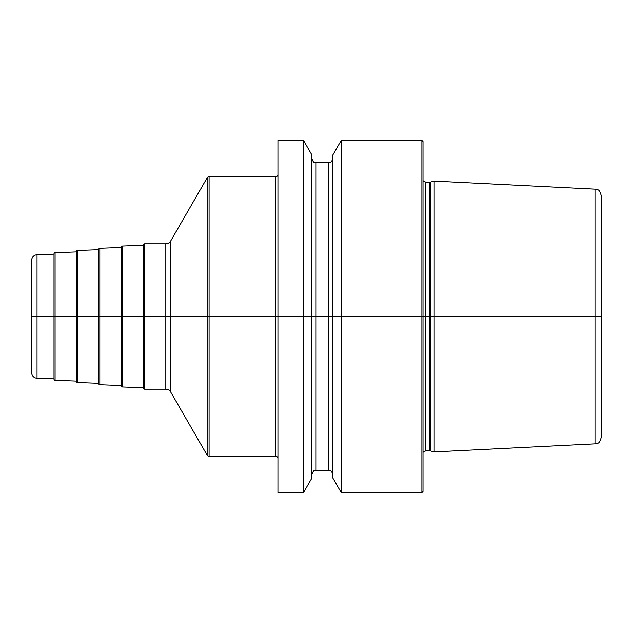 <?xml version="1.0" encoding="UTF-8"?>
<svg xmlns="http://www.w3.org/2000/svg" width="633" height="633" viewBox="0 0 633 633"><rect width="100%" height="100%" fill="white"/><g stroke="black" fill="none" stroke-linecap="round" stroke-linejoin="round"><path stroke-width="0.95" d="M421.887 140.391L423.002 141.507L423.002 316.5L421.887 316.5L421.887 492.609L423.002 491.493L423.002 316.5L430.44 316.5L430.44 450.91L434.183 451.915L434.183 316.5L430.44 316.5L430.44 182.09L434.183 181.085L434.183 316.5L594.98 316.5L594.98 443.852L597.805 443.068C598.747 443.48 599.926 441.51 601.35 437.158L601.35 316.5L594.98 316.5L594.98 189.148L597.805 189.932C598.747 189.52 599.926 191.49 601.35 195.842L601.35 316.5L421.887 316.5L421.887 140.391L341.25 140.391L341.25 316.5L332.855 316.5L332.855 154.943L341.25 140.391M303.484 140.391L311.887 154.943L311.887 316.5L332.855 316.5L332.855 478.057L341.25 492.609L341.25 316.5L303.484 316.5L303.484 140.391L277.927 140.391L277.927 316.5L31.65 316.5L277.927 316.5L277.927 492.609L303.484 492.609L303.484 316.5L277.927 316.5L311.887 316.5L311.887 478.057L303.484 492.609M277.927 174.494A2.239 2.239 0 0 1 275.687 176.734L209.08 176.734A2.239 2.239 0 0 0 207.141 177.849L170.673 241.023A5.594 5.594 0 0 1 165.83 243.824L144.585 243.824A1.116 1.116 0 0 0 143.469 244.939L143.469 388.061A1.116 1.116 0 0 0 144.585 389.176L144.585 243.824M277.927 458.506A2.239 2.239 0 0 0 275.687 456.266L209.08 456.266A2.239 2.239 0 0 1 207.141 455.151L170.673 391.977A5.594 5.594 0 0 0 165.83 389.176L144.585 389.176M143.469 387.744L122.177 386.953A1.116 1.116 0 0 1 121.101 385.837L121.101 247.163A1.116 1.116 0 0 1 122.177 246.047L122.177 386.953M143.469 245.256L122.177 246.047M121.101 385.513L99.816 384.722A1.116 1.116 0 0 1 98.74 383.606L98.74 249.394A1.116 1.116 0 0 1 99.816 248.278L99.816 384.722M121.101 247.487L99.816 248.278M98.74 383.281L77.455 382.498A1.116 1.116 0 0 1 76.379 381.375L76.379 251.625A1.116 1.116 0 0 1 77.455 250.502L77.455 382.498M98.74 249.719L77.455 250.502M76.379 381.058L55.087 380.267A1.116 1.116 0 0 1 54.011 379.151L54.011 253.849A1.116 1.116 0 0 1 55.087 252.733L55.087 380.267M76.379 251.942L55.087 252.733M54.011 378.827L37.03 378.202A5.594 5.594 0 0 1 31.65 372.615L31.65 260.385A5.594 5.594 0 0 1 37.03 254.798L37.03 378.202M54.011 254.173L37.03 254.798M421.887 316.5L341.25 316.5L421.887 316.5M430.44 450.91L429.57 450.791L429.57 182.209L425.803 182.209L425.803 450.791L423.002 452.294M275.687 176.734L275.687 456.266M209.08 176.734L209.08 456.266M207.141 177.849L207.141 455.151M170.673 241.023L170.673 391.977M165.83 243.824L165.83 389.176M311.887 158.559C313.984 164.374 314.949 161.961 316.081 162.752L316.081 470.248C315.076 471.047 314.158 468.475 311.887 474.441M316.081 470.248L328.662 470.248L328.662 162.752C329.69 161.993 330.687 164.422 332.855 158.559M421.887 492.609L341.25 492.609M425.803 182.209L423.002 180.706M429.57 450.791L425.803 450.791M429.57 182.209L430.44 182.09M594.98 443.852L434.183 451.915M594.98 189.148L434.183 181.085M316.081 162.752L328.662 162.752M328.662 470.248C329.247 470.833 330.687 468.634 332.855 474.441"/></g></svg>
